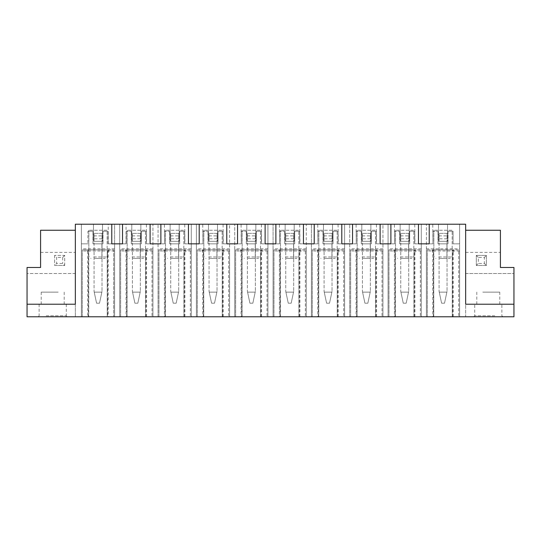 <?xml version="1.0" encoding="UTF-8"?>
<svg xmlns="http://www.w3.org/2000/svg" width="541" height="541" viewBox="0 0 541 541"><rect width="100%" height="100%" fill="white"/><g stroke="black" fill="none" stroke-linecap="round" stroke-linejoin="round"><path stroke-width="0.41" stroke-dasharray="2.71 2.03" d="M108.254 316.783L75.348 316.783L75.348 273.516L27.05 273.516L27.05 316.783L75.348 316.783L75.348 224.217L81.387 224.217L81.387 316.783L81.387 224.217L81.387 243.835L87.926 243.835L81.387 243.835L81.387 224.217L111.771 224.217L111.771 243.835L108.051 243.835L111.771 243.835M432.753 243.835L429.229 243.835L432.949 243.835L432.753 224.217L438.487 224.217L421.277 224.217L421.277 316.783L388.073 316.783L421.277 316.783L421.277 224.217L382.94 224.217L382.94 316.783L349.736 316.783L382.94 316.783L382.94 224.217L344.603 224.217L344.603 316.783L311.4 316.783L344.603 316.783L344.603 224.217L306.274 224.217L306.274 316.783L273.063 316.783L306.274 316.783L306.274 224.217L267.937 224.217L267.937 316.783L234.726 316.783L267.937 316.783L267.937 224.217L229.6 224.217L229.6 316.783L196.397 316.783L229.6 316.783L229.6 224.217L191.264 224.217L191.264 316.783L158.06 316.783L191.264 316.783L191.264 224.217L152.927 224.217L152.927 316.783L119.723 316.783L152.927 316.783L152.927 224.217L114.591 224.217L114.591 316.783L119.723 316.783L119.723 224.217L119.723 316.783L158.06 316.783L158.06 224.217L158.06 316.783L196.397 316.783L196.397 224.217L196.397 316.783L234.726 316.783L234.726 224.217L234.726 316.783L273.063 316.783L273.063 224.217L273.063 316.783L311.4 316.783L311.4 224.217L311.4 316.783L349.736 316.783L349.736 224.217L349.736 316.783L388.073 316.783L388.073 224.217L388.073 316.783L426.409 316.783L426.409 224.217L426.409 316.783L465.652 316.783L465.652 224.217L447.542 224.217L447.542 241.32L438.487 241.32L438.487 224.217L438.487 241.32L447.542 241.32L447.542 224.217L459.613 224.217L459.613 248.867L426.409 248.867M459.613 248.867L459.613 316.783L426.409 316.783L459.613 316.783L459.613 224.217L459.613 243.835L453.074 243.835L459.613 243.835L459.613 224.217L429.229 224.217L429.229 243.835L429.229 224.217L432.753 224.217M465.652 230.25L465.652 316.783L513.95 316.783L513.95 267.484L500.418 267.484L500.418 230.25L465.652 230.25L465.652 304.211L513.95 304.211M481.294 316.783L502.88 316.783L481.294 316.783M107.591 316.783L113.684 316.783L113.684 249.874L107.246 249.874L108.247 249.874L108.247 316.783L107.246 316.783L107.246 249.874L107.246 316.783L107.591 316.783L107.591 249.874M111.771 224.217L102.513 224.217L102.513 241.32L102.513 224.217L114.591 224.217L114.591 316.783L81.387 316.783L113.684 316.783L113.684 249.874L82.293 249.874L88.731 249.874L88.731 316.783L88.731 249.874L87.723 249.874L87.723 316.783M59.706 316.783L38.12 316.783L59.706 316.783M75.348 230.25L40.582 230.25L40.582 267.484L27.05 267.484L27.05 273.516L75.348 273.516L75.348 230.25L75.348 304.211L27.05 304.211M122.536 224.217L122.536 243.835L126.263 243.835L122.536 243.835L122.536 224.217L131.294 224.217L122.536 224.217M93.458 224.217L93.458 241.32L93.458 224.217L81.387 224.217L93.458 224.217M114.591 250.977L81.387 250.977M114.591 248.867L81.387 248.867M102.513 241.32L93.458 241.32L102.513 241.32M101.911 258.429L101.911 243.835L94.06 243.835L94.06 245.452L94.06 233.374L94.06 241.32L102.012 241.32L94.06 241.32L94.06 291.369L94.06 243.835L101.911 243.835L101.911 258.429L94.06 258.429L101.911 258.429M94.634 258.429L104.988 258.429L94.634 258.429M92.957 243.835L103.02 243.835L92.957 243.835L92.957 231.257L92.957 243.835M103.243 249.874L87.02 249.874L103.243 249.874M108.254 249.874L87.723 249.874M107.145 249.874L88.832 249.874L107.145 249.874L107.145 230.25L88.832 230.25L107.145 230.25L107.145 249.874M81.387 316.783L81.387 249.874L81.387 316.783M114.591 316.783L114.591 249.874L114.591 316.783M82.293 316.783L82.293 249.874L82.293 316.783M88.832 249.874L88.832 230.25L88.832 249.874M131.794 224.217L131.794 241.32L131.794 224.217M140.849 224.217L140.849 241.32L131.794 241.32L140.849 241.32L140.849 224.217M152.927 250.977L119.723 250.977M152.927 248.867L119.723 248.867M140.247 258.429L140.247 243.835L132.396 243.835L132.396 245.452L132.396 233.374L132.396 241.32L140.349 241.32L132.396 241.32L132.396 291.369L132.396 243.835L140.247 243.835L140.247 258.429L132.396 258.429L140.247 258.429M132.971 258.429L143.324 258.429L132.971 258.429M131.294 243.835L141.357 243.835L131.294 243.835L131.294 231.257L131.294 243.835M141.58 249.874L125.356 249.874L141.58 249.874M152.021 249.874L119.723 249.874L152.021 249.874L152.021 316.783L152.021 249.874M145.482 249.874L127.169 249.874L145.482 249.874L145.482 230.25L127.169 230.25L145.482 230.25L145.482 249.874M119.723 316.783L119.723 249.874L119.723 316.783M152.927 316.783L152.927 249.874L152.927 316.783M120.629 316.783L120.629 249.874L120.629 316.783M127.067 249.874L127.067 316.783L127.067 249.874M127.169 249.874L127.169 230.25L127.169 249.874M170.131 224.217L170.131 241.32L170.131 224.217M179.186 224.217L179.186 241.32L170.131 241.32L179.186 241.32L179.186 224.217M191.264 250.977L158.06 250.977M191.264 248.867L158.06 248.867M178.584 258.429L178.584 243.835L170.733 243.835L170.733 245.452L170.733 233.374L170.733 241.32L178.686 241.32L170.733 241.32L170.733 291.369L170.733 243.835L178.584 243.835L178.584 258.429L170.733 258.429L178.584 258.429M171.301 258.429L181.661 258.429L171.301 258.429M169.631 243.835L179.693 243.835L169.631 243.835L169.631 231.257L169.631 243.835M179.916 249.874L163.693 249.874L179.916 249.874M190.358 249.874L158.06 249.874L190.358 249.874L190.358 316.783L190.358 249.874M183.818 249.874L165.505 249.874L183.818 249.874L183.818 230.25L165.505 230.25L183.818 230.25L183.818 249.874M158.06 316.783L158.06 249.874L158.06 316.783M191.264 316.783L191.264 249.874L191.264 316.783M158.966 316.783L158.966 249.874L158.966 316.783M165.404 249.874L165.404 316.783L165.404 249.874M165.505 249.874L165.505 230.25L165.505 249.874M208.468 224.217L208.468 241.32L208.468 224.217M217.523 224.217L217.523 241.32L208.468 241.32L217.523 241.32L217.523 224.217M229.6 250.977L196.397 250.977M229.6 248.867L196.397 248.867M216.921 258.429L216.921 243.835L209.069 243.835L209.069 245.452L209.069 233.374L209.069 241.32L217.022 241.32L209.069 241.32L209.069 291.369L209.069 243.835L216.921 243.835L216.921 258.429L209.069 258.429L216.921 258.429M209.638 258.429L219.998 258.429L209.638 258.429M207.967 243.835L218.03 243.835L207.967 243.835L207.967 231.257L207.967 243.835M218.253 249.874L202.03 249.874L218.253 249.874M228.694 249.874L196.397 249.874L228.694 249.874L228.694 316.783L228.694 249.874M222.155 249.874L203.842 249.874L222.155 249.874L222.155 230.25L203.842 230.25L222.155 230.25L222.155 249.874M196.397 316.783L196.397 249.874L196.397 316.783M229.6 316.783L229.6 249.874L229.6 316.783M197.296 316.783L197.296 249.874L197.296 316.783M203.741 249.874L203.741 316.783L203.741 249.874M203.842 249.874L203.842 230.25L203.842 249.874M246.804 224.217L246.804 241.32L246.804 224.217M255.859 224.217L255.859 241.32L246.804 241.32L255.859 241.32L255.859 224.217M267.937 250.977L234.726 250.977M267.937 248.867L234.726 248.867M255.257 258.429L255.257 243.835L247.406 243.835L247.406 245.452L247.406 233.374L247.406 241.32L255.359 241.32L247.406 241.32L247.406 291.369L247.406 243.835L255.257 243.835L255.257 258.429L247.406 258.429L255.257 258.429M247.974 258.429L258.327 258.429L247.974 258.429M246.304 243.835L256.36 243.835L246.304 243.835L246.304 231.257L246.304 243.835M256.59 249.874L240.366 249.874L256.59 249.874M267.031 249.874L234.726 249.874L267.031 249.874L267.031 316.783L267.031 249.874M260.491 249.874L242.179 249.874L260.491 249.874L260.491 230.25L242.179 230.25L260.491 230.25L260.491 249.874M234.726 316.783L234.726 249.874L234.726 316.783M267.937 316.783L267.937 249.874L267.937 316.783M235.633 316.783L235.633 249.874L235.633 316.783M242.077 249.874L242.077 316.783L242.077 249.874M242.179 249.874L242.179 230.25L242.179 249.874M285.141 224.217L285.141 241.32L285.141 224.217M294.196 224.217L294.196 241.32L285.141 241.32L294.196 241.32L294.196 224.217M306.274 250.977L273.063 250.977M306.274 248.867L273.063 248.867M293.594 258.429L293.594 243.835L285.743 243.835L285.743 245.452L285.743 233.374L285.743 241.32L293.695 241.32L285.743 241.32L285.743 291.369L285.743 243.835L293.594 243.835L293.594 258.429L285.743 258.429L293.594 258.429M286.311 258.429L296.664 258.429L286.311 258.429M284.64 243.835L294.696 243.835L284.64 243.835L284.64 231.257L284.64 243.835M294.926 249.874L278.703 249.874L294.926 249.874M305.367 249.874L273.063 249.874L305.367 249.874L305.367 316.783L305.367 249.874M298.821 249.874L280.509 249.874L298.821 249.874L298.821 230.25L280.509 230.25L298.821 230.25L298.821 249.874M273.063 316.783L273.063 249.874L273.063 316.783M306.274 316.783L306.274 249.874L306.274 316.783M273.969 316.783L273.969 249.874L273.969 316.783M280.414 249.874L280.414 316.783L280.414 249.874M280.509 249.874L280.509 230.25L280.509 249.874M323.477 224.217L323.477 241.32L323.477 224.217M332.532 224.217L332.532 241.32L323.477 241.32L332.532 241.32L332.532 224.217M344.603 250.977L311.4 250.977M344.603 248.867L311.4 248.867M331.931 258.429L331.931 243.835L324.079 243.835L324.079 245.452L324.079 233.374L324.079 241.32L332.032 241.32L324.079 241.32L324.079 291.369L324.079 243.835L331.931 243.835L331.931 258.429L324.079 258.429L331.931 258.429M324.647 258.429L335.001 258.429L324.647 258.429M322.97 243.835L333.033 243.835L322.97 243.835L322.97 231.257L322.97 243.835M333.263 249.874L317.04 249.874L333.263 249.874M343.704 249.874L311.4 249.874L343.704 249.874L343.704 316.783L343.704 249.874M337.158 249.874L318.845 249.874L337.158 249.874L337.158 230.25L318.845 230.25L337.158 230.25L337.158 249.874M311.4 316.783L311.4 249.874L311.4 316.783M344.603 316.783L344.603 249.874L344.603 316.783M312.306 316.783L312.306 249.874L312.306 316.783M318.75 249.874L318.75 316.783L318.75 249.874M318.845 249.874L318.845 230.25L318.845 249.874M361.814 224.217L361.814 241.32L361.814 224.217M370.869 224.217L370.869 241.32L361.814 241.32L370.869 241.32L370.869 224.217M382.94 250.977L349.736 250.977M382.94 248.867L349.736 248.867M370.267 258.429L370.267 243.835L362.416 243.835L362.416 245.452L362.416 233.374L362.416 241.32L370.369 241.32L362.416 241.32L362.416 291.369L362.416 243.835L370.267 243.835L370.267 258.429L362.416 258.429L370.267 258.429M362.984 258.429L373.337 258.429L362.984 258.429M361.307 243.835L371.369 243.835L361.307 243.835L361.307 231.257L361.307 243.835M371.599 249.874L355.376 249.874L371.599 249.874M382.034 249.874L349.736 249.874L382.034 249.874L382.034 316.783L382.034 249.874M375.495 249.874L357.182 249.874L375.495 249.874L375.495 230.25L357.182 230.25L375.495 230.25L375.495 249.874M349.736 316.783L349.736 249.874L349.736 316.783M382.94 316.783L382.94 249.874L382.94 316.783M350.642 316.783L350.642 249.874L350.642 316.783M357.08 249.874L357.08 316.783L357.08 249.874M357.182 249.874L357.182 230.25L357.182 249.874M400.151 224.217L400.151 241.32L400.151 224.217M409.206 224.217L409.206 241.32L400.151 241.32L409.206 241.32L409.206 224.217M421.277 250.977L388.073 250.977M421.277 248.867L388.073 248.867M408.604 258.429L408.604 243.835L400.753 243.835L400.753 245.452L400.753 233.374L400.753 241.32L408.698 241.32L400.753 241.32L400.753 291.369L400.753 243.835L408.604 243.835L408.604 258.429L400.753 258.429L408.604 258.429M401.321 258.429L411.674 258.429L401.321 258.429M399.643 243.835L409.706 243.835L399.643 243.835L399.643 231.257L399.643 243.835M409.936 249.874L393.706 249.874L409.936 249.874M420.371 249.874L388.073 249.874L420.371 249.874L420.371 316.783L420.371 249.874M413.831 249.874L395.518 249.874L413.831 249.874L413.831 230.25L395.518 230.25L413.831 230.25L413.831 249.874M388.073 316.783L388.073 249.874L388.073 316.783M421.277 316.783L421.277 249.874L421.277 316.783M388.979 316.783L388.979 249.874L388.979 316.783M395.417 249.874L395.417 316.783L395.417 249.874M395.518 249.874L395.518 230.25L395.518 249.874M459.613 250.977L426.409 250.977M446.94 258.429L446.94 243.835L439.089 243.835L439.089 245.452L439.089 233.374L439.089 241.32L447.035 241.32L439.089 241.32L439.089 291.369L439.089 243.835L446.94 243.835L446.94 258.429L439.089 258.429L446.94 258.429M439.657 258.429L450.011 258.429L439.657 258.429M437.98 243.835L448.043 243.835L437.98 243.835L437.98 231.257L437.98 243.835M448.273 249.874L432.043 249.874L448.273 249.874M458.707 249.874L426.409 249.874L458.707 249.874L458.707 316.783L458.707 249.874M452.168 249.874L433.855 249.874L452.168 249.874L452.168 230.25L433.855 230.25L452.168 230.25L452.168 249.874M426.409 316.783L426.409 249.874L426.409 316.783M459.613 316.783L459.613 249.874L459.613 316.783M427.316 316.783L427.316 249.874L427.316 316.783M433.754 249.874L433.754 316.783L433.754 249.874M433.855 249.874L433.855 230.25L433.855 249.874M146.584 243.835L150.107 243.835L146.584 243.835L146.388 224.217L150.107 224.217L146.584 224.217M164.396 243.835L160.873 243.835L164.599 243.835L164.396 224.217L160.873 224.217L160.873 243.835L160.873 224.217L169.631 224.217L164.396 224.217M150.107 243.835L150.107 224.217M184.921 243.835L188.444 243.835L184.921 243.835L184.724 224.217L188.444 224.217L184.921 224.217M202.733 243.835L199.21 243.835L202.936 243.835L202.733 224.217L199.21 224.217L199.21 243.835L199.21 224.217L207.967 224.217L202.733 224.217M188.444 243.835L188.444 224.217M223.257 243.835L226.78 243.835L223.257 243.835L223.061 224.217L226.78 224.217L223.257 224.217M241.07 243.835L237.546 243.835L241.272 243.835L241.07 224.217L237.546 224.217L237.546 243.835L237.546 224.217L246.304 224.217L241.07 224.217M226.78 243.835L226.78 224.217M261.594 243.835L265.117 243.835L261.594 243.835L261.391 224.217L265.117 224.217L261.594 224.217M279.406 243.835L275.883 243.835L279.609 243.835L279.406 224.217L275.883 224.217L275.883 243.835L275.883 224.217L284.64 224.217L279.406 224.217M265.117 243.835L265.117 224.217M299.93 243.835L303.454 243.835L299.93 243.835L299.728 224.217L303.454 224.217L299.93 224.217M317.743 243.835L314.22 243.835L317.939 243.835L317.743 224.217L314.22 224.217L314.22 243.835L314.22 224.217L322.97 224.217L317.743 224.217M303.454 243.835L303.454 224.217M338.267 243.835L341.79 243.835L338.267 243.835L338.064 224.217L341.79 224.217L338.267 224.217M356.079 243.835L352.556 243.835L356.276 243.835L356.079 224.217L352.556 224.217L352.556 243.835L352.556 224.217L356.079 224.217M341.79 243.835L341.79 224.217M376.604 243.835L380.127 243.835L376.604 243.835L376.401 224.217L380.127 224.217L376.604 224.217M394.416 243.835L390.893 243.835L394.612 243.835L394.416 224.217L390.893 224.217L390.893 243.835L390.893 224.217L399.643 224.217L394.416 224.217M380.127 243.835L380.127 224.217M414.94 243.835L418.463 243.835L414.94 243.835L414.737 224.217L418.463 224.217L414.94 224.217M418.463 243.835L418.463 224.217M432.949 231.257L432.949 243.835L432.949 231.257L437.98 231.257L432.949 231.257M414.737 231.257L414.737 243.835L414.737 231.257L409.706 231.257L409.706 243.835L409.706 231.257L414.737 231.257M394.612 231.257L394.612 243.835L394.612 231.257L399.643 231.257L394.612 231.257M376.401 231.257L376.401 243.835L376.401 231.257L371.369 231.257L371.369 243.835L371.369 231.257L376.401 231.257M356.276 231.257L356.276 243.835L356.276 231.257L361.307 231.257L356.276 231.257M338.064 231.257L338.064 243.835L338.064 231.257L333.033 231.257L333.033 243.835L333.033 231.257L338.064 231.257M317.939 231.257L317.939 243.835L317.939 231.257L322.97 231.257L317.939 231.257M299.728 231.257L299.728 243.835L299.728 231.257L294.696 231.257L294.696 243.835L294.696 231.257L299.728 231.257M279.609 231.257L279.609 243.835L279.609 231.257L284.64 231.257L279.609 231.257M261.391 231.257L261.391 243.835L261.391 231.257L256.36 231.257L256.36 243.835L256.36 231.257L261.391 231.257M241.272 231.257L241.272 243.835L241.272 231.257L246.304 231.257L241.272 231.257M223.061 231.257L223.061 243.835L223.061 231.257L218.03 231.257L218.03 243.835L218.03 231.257L223.061 231.257M202.936 231.257L202.936 243.835L202.936 231.257L207.967 231.257L202.936 231.257M184.724 231.257L184.724 243.835L184.724 231.257L179.693 231.257L179.693 243.835L179.693 231.257L184.724 231.257M164.599 231.257L164.599 243.835L164.599 231.257L169.631 231.257L164.599 231.257M146.388 231.257L146.388 243.835L146.388 231.257L141.357 231.257L141.357 243.835L141.357 231.257L146.388 231.257M448.043 231.257L448.043 243.835L448.043 231.257L453.074 231.257L453.074 243.835L453.074 231.257L448.043 231.257M103.02 231.257L103.02 243.835L103.02 231.257L108.051 231.257L108.051 243.835L108.051 231.257L103.02 231.257M126.263 231.257L126.263 243.835L126.263 231.257L131.294 231.257L126.263 231.257M409.706 224.217L414.737 224.217L409.706 224.217M371.369 224.217L376.401 224.217L371.369 224.217M356.276 224.217L361.307 224.217L356.276 224.217M333.033 224.217L338.064 224.217L333.033 224.217M294.696 224.217L299.728 224.217L294.696 224.217M256.36 224.217L261.391 224.217L256.36 224.217M218.03 224.217L223.061 224.217L218.03 224.217M179.693 224.217L184.724 224.217L179.693 224.217M141.357 224.217L146.388 224.217L141.357 224.217M87.926 231.257L92.957 231.257L87.926 231.257L87.926 243.835L87.926 231.257M452.269 316.783L452.269 249.874L452.269 316.783M413.933 316.783L413.933 249.874L413.933 316.783M375.596 316.783L375.596 249.874L375.596 316.783M337.259 316.783L337.259 249.874L337.259 316.783M298.923 316.783L298.923 249.874L298.923 316.783M260.586 316.783L260.586 249.874L260.586 316.783M222.25 316.783L222.25 249.874L222.25 316.783M183.92 316.783L183.92 249.874L183.92 316.783M145.583 316.783L145.583 249.874L145.583 316.783M40.582 252.39L75.348 252.39M46.195 315.782L66.293 315.782L46.195 315.782M46.195 304.211L66.293 304.211L46.195 304.211M58.212 304.211L41.224 304.211L58.212 304.211M58.212 292.133L41.224 292.133L58.212 292.133M465.652 273.516L513.95 273.516L465.652 273.516M465.652 252.39L500.418 252.39M494.805 304.211L474.707 304.211L494.805 304.211M494.805 315.782L474.707 315.782L494.805 315.782M482.788 304.211L499.776 304.211L482.788 304.211M482.788 292.133L499.776 292.133L482.788 292.133M64.683 265.469L64.683 255.406L54.621 255.406L64.683 255.406L64.683 265.469L54.621 265.469L56.629 263.453L56.629 257.421L54.621 255.406L54.621 265.469L64.683 265.469L62.668 263.453L56.629 263.453M54.621 255.406L54.621 265.469M64.683 255.406L62.668 257.421L56.629 257.421M62.668 257.421L62.668 263.453M476.317 265.469L476.317 255.406L476.317 265.469L486.379 265.469L486.379 255.406L476.317 255.406L486.379 255.406L486.379 265.469L476.317 265.469L478.332 263.453L478.332 257.421L484.371 257.421L484.371 263.453L478.332 263.453M486.379 255.406L484.371 257.421M486.379 265.469L484.371 263.453M476.317 255.406L478.332 257.421M102.012 235.89L102.012 291.369L102.012 233.374L94.06 233.374L102.012 233.374L102.012 235.89L94.06 235.89M102.012 238.804L94.06 238.804M94.06 291.369L96.575 303.203L94.06 291.369M102.012 291.369L99.497 303.203L101.85 292.133L94.229 292.133L101.85 292.133L102.012 291.369M99.497 303.203L96.575 303.203L99.497 303.203M140.349 235.89L140.349 291.369L140.349 233.374L132.396 233.374L140.349 233.374L140.349 235.89L132.396 235.89M140.349 238.804L132.396 238.804M132.396 291.369L134.912 303.203L132.396 291.369M140.349 291.369L137.833 303.203L140.187 292.133L132.565 292.133L140.187 292.133L140.349 291.369M137.833 303.203L134.912 303.203L137.833 303.203M178.686 235.89L178.686 291.369L178.686 233.374L170.733 233.374L178.686 233.374L178.686 235.89L170.733 235.89M178.686 238.804L170.733 238.804M170.733 291.369L173.248 303.203L170.733 291.369M178.686 291.369L176.17 303.203L178.523 292.133L170.895 292.133L178.523 292.133L178.686 291.369M176.17 303.203L173.248 303.203L176.17 303.203M217.022 235.89L217.022 291.369L217.022 233.374L209.069 233.374L217.022 233.374L217.022 235.89L209.069 235.89M217.022 238.804L209.069 238.804M209.069 291.369L211.585 303.203L209.069 291.369M217.022 291.369L214.506 303.203L216.86 292.133L209.232 292.133L216.86 292.133L217.022 291.369M214.506 303.203L211.585 303.203L214.506 303.203M255.359 235.89L255.359 291.369L255.359 233.374L247.406 233.374L255.359 233.374L255.359 235.89L247.406 235.89M255.359 238.804L247.406 238.804M247.406 291.369L249.922 303.203L247.406 291.369M255.359 291.369L252.843 303.203L255.196 292.133L247.568 292.133L255.196 292.133L255.359 291.369M252.843 303.203L249.922 303.203L252.843 303.203M293.695 235.89L293.695 291.369L293.695 233.374L285.743 233.374L293.695 233.374L293.695 235.89L285.743 235.89M293.695 238.804L285.743 238.804M285.743 291.369L288.258 303.203L285.743 291.369M293.695 291.369L291.18 303.203L293.533 292.133L285.905 292.133L293.533 292.133L293.695 291.369M291.18 303.203L288.258 303.203L291.18 303.203M332.032 235.89L332.032 291.369L332.032 233.374L324.079 233.374L332.032 233.374L332.032 235.89L324.079 235.89M332.032 238.804L324.079 238.804M324.079 291.369L326.595 303.203L324.079 291.369M332.032 291.369L329.516 303.203L331.863 292.133L324.242 292.133L331.863 292.133L332.032 291.369M329.516 303.203L326.595 303.203L329.516 303.203M370.369 235.89L370.369 291.369L370.369 233.374L362.416 233.374L370.369 233.374L370.369 235.89L362.416 235.89M370.369 238.804L362.416 238.804M362.416 291.369L364.932 303.203L362.416 291.369M370.369 291.369L367.853 303.203L370.2 292.133L362.578 292.133L370.2 292.133L370.369 291.369M367.853 303.203L364.932 303.203L367.853 303.203M408.698 235.89L408.698 291.369L408.698 233.374L400.753 233.374L408.698 233.374L408.698 235.89L400.753 235.89M408.698 238.804L400.753 238.804M400.753 291.369L403.268 303.203L400.753 291.369M408.698 291.369L406.183 303.203L408.536 292.133L400.915 292.133L408.536 292.133L408.698 291.369M406.183 303.203L403.268 303.203L406.183 303.203M447.035 235.89L447.035 291.369L447.035 233.374L439.089 233.374L447.035 233.374L447.035 235.89L439.089 235.89M447.035 238.804L439.089 238.804M439.089 291.369L441.605 303.203L439.089 291.369M447.035 291.369L444.519 303.203L446.873 292.133L439.251 292.133L446.873 292.133L447.035 291.369M444.519 303.203L441.605 303.203L444.519 303.203M108.247 243.835L108.247 224.217M126.06 243.835L126.06 224.217M93.701 256.968L106.922 256.968L93.701 256.968M88.379 316.783L88.379 249.874M132.038 256.968L145.258 256.968L132.038 256.968M146.584 316.783L146.584 249.874M145.928 316.783L145.928 249.874M126.716 316.783L126.716 249.874M126.06 249.874L126.06 316.783M170.374 256.968L183.595 256.968L170.374 256.968M184.921 316.783L184.921 249.874M184.265 316.783L184.265 249.874M165.052 316.783L165.052 249.874M164.396 249.874L164.396 316.783M208.711 256.968L221.932 256.968L208.711 256.968M223.257 316.783L223.257 249.874M222.601 316.783L222.601 249.874M203.389 316.783L203.389 249.874M202.733 249.874L202.733 316.783M247.048 256.968L260.268 256.968L247.048 256.968M261.594 316.783L261.594 249.874M260.938 316.783L260.938 249.874M241.726 316.783L241.726 249.874M241.07 249.874L241.07 316.783M285.384 256.968L298.598 256.968L285.384 256.968M299.93 316.783L299.93 249.874M299.274 316.783L299.274 249.874M280.062 316.783L280.062 249.874M279.406 249.874L279.406 316.783M323.721 256.968L336.935 256.968L323.721 256.968M338.267 316.783L338.267 249.874M337.611 316.783L337.611 249.874M318.399 316.783L318.399 249.874M317.743 249.874L317.743 316.783M362.057 256.968L375.271 256.968L362.057 256.968M376.604 316.783L376.604 249.874M375.948 316.783L375.948 249.874M356.735 316.783L356.735 249.874M356.079 249.874L356.079 316.783M400.394 256.968L413.608 256.968L400.394 256.968M414.94 316.783L414.94 249.874M414.284 316.783L414.284 249.874M395.072 316.783L395.072 249.874M394.416 249.874L394.416 316.783M438.731 256.968L451.945 256.968L438.731 256.968M453.277 316.783L453.277 249.874M452.621 316.783L452.621 249.874M433.409 316.783L433.409 249.874M432.753 249.874L432.753 316.783M102.012 233.374L94.06 233.374M140.349 233.374L132.396 233.374M178.686 233.374L170.733 233.374M217.022 233.374L209.069 233.374M255.359 233.374L247.406 233.374M293.695 233.374L285.743 233.374M332.032 233.374L324.079 233.374M370.369 233.374L362.416 233.374M408.698 233.374L400.753 233.374M447.035 233.374L439.089 233.374M87.02 249.874L89.055 256.968L90.989 258.429M108.957 249.874L106.922 256.968L104.988 258.429M125.356 249.874L127.392 256.968L129.326 258.429M147.294 249.874L145.258 256.968L143.324 258.429M163.693 249.874L165.729 256.968L167.663 258.429M185.624 249.874L183.595 256.968L181.661 258.429M202.03 249.874L204.065 256.968L205.999 258.429M223.96 249.874L221.932 256.968L219.998 258.429M240.366 249.874L242.402 256.968L244.336 258.429M262.297 249.874L260.268 256.968L258.327 258.429M278.703 249.874L280.732 256.968L282.673 258.429M300.634 249.874L298.598 256.968L296.664 258.429M317.04 249.874L319.068 256.968L321.002 258.429M338.97 249.874L336.935 256.968L335.001 258.429M355.376 249.874L357.405 256.968L359.339 258.429M377.307 249.874L375.271 256.968L373.337 258.429M393.706 249.874L395.742 256.968L397.676 258.429M415.644 249.874L413.608 256.968L411.674 258.429M432.043 249.874L434.078 256.968L436.012 258.429M453.98 249.874L451.945 256.968L450.011 258.429M39.121 304.211L39.121 315.782L38.12 316.783M66.293 304.211L66.293 315.782L67.3 316.783M64.196 292.133L64.196 304.211M41.224 292.133L41.224 304.211M502.88 316.783L501.879 315.782L501.879 304.211M473.7 316.783L474.707 315.782L474.707 304.211M476.804 304.211L476.804 292.133M499.776 304.211L499.776 292.133"/><path stroke-width="0.81" d="M75.348 230.25L40.582 230.25L40.582 267.484L27.05 267.484L27.05 316.783L513.95 316.783L513.95 304.211L465.652 304.211L465.652 224.217L429.229 224.217L429.229 243.835L418.463 243.835L429.229 243.835M27.05 304.211L75.348 304.211L75.348 224.217L418.463 224.217L418.463 243.835M390.893 224.217L390.893 243.835L380.127 243.835L390.893 243.835M380.127 224.217L380.127 243.835M352.556 224.217L352.556 243.835L341.79 243.835L352.556 243.835M341.79 224.217L341.79 243.835M314.22 224.217L314.22 243.835L303.454 243.835L314.22 243.835M303.454 224.217L303.454 243.835M275.883 224.217L275.883 243.835L265.117 243.835L275.883 243.835M265.117 224.217L265.117 243.835M237.546 224.217L237.546 243.835L226.78 243.835L237.546 243.835M226.78 224.217L226.78 243.835M199.21 224.217L199.21 243.835L188.444 243.835L199.21 243.835M188.444 224.217L188.444 243.835M160.873 224.217L160.873 243.835L150.107 243.835L160.873 243.835M150.107 224.217L150.107 243.835M122.536 224.217L122.536 243.835L111.771 243.835L122.536 243.835M111.771 224.217L111.771 243.835M418.463 224.217L429.229 224.217M465.652 230.25L500.418 230.25L500.418 267.484L513.95 267.484L513.95 304.211"/></g></svg>
